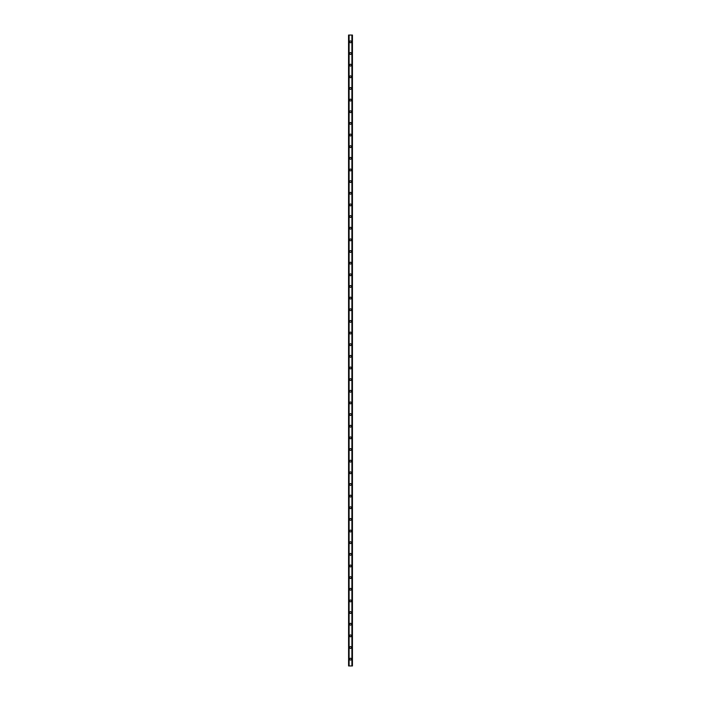<?xml version="1.0" encoding="UTF-8"?>
<svg xmlns="http://www.w3.org/2000/svg" width="701" height="701" viewBox="0 0 701 701"><rect width="100%" height="100%" fill="white"/><g stroke="black" fill="none" stroke-linecap="round" stroke-linejoin="round"><path stroke-width="1.05" d="M349.58 659.159A0.92 0.92 0 0 1 350.5 658.23A0.92 0.92 0 0 1 351.42 659.159A0.92 0.92 0 0 1 350.5 660.079A0.92 0.92 0 0 1 349.58 659.159M349.58 647.505A0.92 0.92 0 0 1 350.5 646.585A0.92 0.92 0 0 1 351.42 647.505A0.92 0.92 0 0 1 350.5 648.434A0.92 0.92 0 0 1 349.58 647.505M349.58 635.86A0.92 0.92 0 0 1 350.5 634.94A0.92 0.92 0 0 1 351.42 635.86A0.92 0.92 0 0 1 350.5 636.78A0.92 0.92 0 0 1 349.58 635.86M349.58 624.214A0.92 0.92 0 0 1 350.5 623.294A0.92 0.92 0 0 1 351.42 624.214A0.92 0.92 0 0 1 350.5 625.134A0.92 0.92 0 0 1 349.58 624.214M349.58 612.569A0.92 0.92 0 0 1 350.5 611.64A0.92 0.92 0 0 1 351.42 612.569A0.92 0.92 0 0 1 350.5 613.489A0.92 0.92 0 0 1 349.58 612.569M349.58 600.915A0.92 0.92 0 0 1 350.5 599.995A0.92 0.92 0 0 1 351.42 600.915A0.92 0.92 0 0 1 350.5 601.844A0.92 0.92 0 0 1 349.58 600.915M349.58 589.269A0.92 0.92 0 0 1 350.5 588.349A0.92 0.92 0 0 1 351.42 589.269A0.92 0.92 0 0 1 350.5 590.189A0.92 0.92 0 0 1 349.58 589.269M349.58 577.624A0.92 0.92 0 0 1 350.5 576.704A0.92 0.92 0 0 1 351.42 577.624A0.92 0.92 0 0 1 350.5 578.544A0.92 0.92 0 0 1 349.58 577.624M349.58 565.979A0.92 0.92 0 0 1 350.5 565.059A0.92 0.92 0 0 1 351.42 565.979A0.92 0.92 0 0 1 350.5 566.899A0.92 0.92 0 0 1 349.58 565.979M349.58 554.333A0.92 0.92 0 0 1 350.5 553.404A0.92 0.92 0 0 1 351.42 554.333A0.92 0.92 0 0 1 350.5 555.253A0.92 0.92 0 0 1 349.58 554.333M349.58 542.679A0.92 0.92 0 0 1 350.5 541.759A0.92 0.92 0 0 1 351.42 542.679A0.92 0.92 0 0 1 350.5 543.608A0.92 0.92 0 0 1 349.58 542.679M349.58 531.034A0.92 0.92 0 0 1 350.5 530.114A0.92 0.92 0 0 1 351.42 531.034A0.92 0.92 0 0 1 350.5 531.954A0.92 0.92 0 0 1 349.58 531.034M349.58 519.388A0.92 0.92 0 0 1 350.5 518.468A0.92 0.92 0 0 1 351.42 519.388A0.92 0.92 0 0 1 350.5 520.308A0.92 0.92 0 0 1 349.58 519.388M349.58 507.743A0.92 0.92 0 0 1 350.5 506.814A0.92 0.92 0 0 1 351.42 507.743A0.92 0.92 0 0 1 350.5 508.663A0.92 0.92 0 0 1 349.58 507.743M349.58 496.089A0.92 0.92 0 0 1 350.5 495.169A0.92 0.92 0 0 1 351.42 496.089A0.92 0.92 0 0 1 350.5 497.018A0.92 0.92 0 0 1 349.58 496.089M349.58 484.444A0.92 0.92 0 0 1 350.5 483.524A0.92 0.92 0 0 1 351.42 484.444A0.92 0.92 0 0 1 350.5 485.364A0.92 0.92 0 0 1 349.58 484.444M349.58 472.798A0.92 0.92 0 0 1 350.5 471.878A0.92 0.92 0 0 1 351.42 472.798A0.92 0.92 0 0 1 350.5 473.718A0.92 0.92 0 0 1 349.58 472.798M349.58 461.153A0.92 0.92 0 0 1 350.5 460.224A0.92 0.92 0 0 1 351.42 461.153A0.92 0.92 0 0 1 350.5 462.073A0.92 0.92 0 0 1 349.58 461.153M349.58 449.499A0.92 0.92 0 0 1 350.5 448.579A0.92 0.92 0 0 1 351.42 449.499A0.92 0.92 0 0 1 350.5 450.428A0.92 0.92 0 0 1 349.58 449.499M349.58 437.853A0.92 0.92 0 0 1 350.5 436.933A0.92 0.92 0 0 1 351.42 437.853A0.92 0.92 0 0 1 350.5 438.773A0.92 0.92 0 0 1 349.58 437.853M349.58 426.208A0.92 0.92 0 0 1 350.5 425.288A0.92 0.92 0 0 1 351.42 426.208A0.92 0.92 0 0 1 350.5 427.128A0.92 0.92 0 0 1 349.58 426.208M349.58 414.563A0.92 0.92 0 0 1 350.5 413.643A0.92 0.92 0 0 1 351.42 414.563A0.92 0.92 0 0 1 350.5 415.483A0.92 0.92 0 0 1 349.58 414.563M349.58 402.917A0.92 0.92 0 0 1 350.5 401.988A0.92 0.92 0 0 1 351.42 402.917A0.92 0.92 0 0 1 350.5 403.837A0.92 0.92 0 0 1 349.58 402.917M349.58 391.263A0.92 0.92 0 0 1 350.5 390.343A0.92 0.92 0 0 1 351.42 391.263A0.92 0.92 0 0 1 350.5 392.192A0.92 0.92 0 0 1 349.58 391.263M349.58 379.618A0.92 0.92 0 0 1 350.5 378.698A0.92 0.92 0 0 1 351.42 379.618A0.92 0.92 0 0 1 350.5 380.538A0.92 0.92 0 0 1 349.58 379.618M349.58 367.972A0.92 0.92 0 0 1 350.5 367.052A0.92 0.92 0 0 1 351.42 367.972A0.92 0.92 0 0 1 350.5 368.892A0.92 0.92 0 0 1 349.58 367.972M349.58 356.327A0.92 0.92 0 0 1 350.5 355.398A0.92 0.92 0 0 1 351.42 356.327A0.92 0.92 0 0 1 350.5 357.247A0.92 0.92 0 0 1 349.58 356.327M349.58 344.673A0.92 0.92 0 0 1 350.5 343.753A0.92 0.92 0 0 1 351.42 344.673A0.92 0.92 0 0 1 350.5 345.602A0.92 0.92 0 0 1 349.58 344.673M349.58 333.028A0.92 0.92 0 0 1 350.5 332.108A0.92 0.92 0 0 1 351.42 333.028A0.92 0.92 0 0 1 350.5 333.948A0.92 0.92 0 0 1 349.58 333.028M349.58 321.382A0.92 0.92 0 0 1 350.5 320.462A0.92 0.92 0 0 1 351.42 321.382A0.92 0.92 0 0 1 350.5 322.302A0.92 0.92 0 0 1 349.58 321.382M349.58 309.737A0.92 0.92 0 0 1 350.5 308.808A0.92 0.92 0 0 1 351.42 309.737A0.92 0.92 0 0 1 350.5 310.657A0.92 0.92 0 0 1 349.58 309.737M349.58 298.083A0.92 0.92 0 0 1 350.5 297.163A0.92 0.92 0 0 1 351.42 298.083A0.92 0.92 0 0 1 350.5 299.012A0.92 0.92 0 0 1 349.58 298.083M349.58 286.437A0.92 0.92 0 0 1 350.5 285.517A0.92 0.92 0 0 1 351.42 286.437A0.92 0.92 0 0 1 350.5 287.357A0.92 0.92 0 0 1 349.58 286.437M349.58 274.792A0.92 0.92 0 0 1 350.5 273.872A0.92 0.92 0 0 1 351.42 274.792A0.92 0.92 0 0 1 350.5 275.712A0.92 0.92 0 0 1 349.58 274.792M349.58 263.147A0.92 0.92 0 0 1 350.5 262.227A0.92 0.92 0 0 1 351.42 263.147A0.92 0.92 0 0 1 350.5 264.067A0.92 0.92 0 0 1 349.58 263.147M349.58 251.501A0.92 0.92 0 0 1 350.5 250.572A0.92 0.92 0 0 1 351.42 251.501A0.92 0.92 0 0 1 350.5 252.421A0.92 0.92 0 0 1 349.58 251.501M349.58 239.847A0.92 0.92 0 0 1 350.5 238.927A0.92 0.92 0 0 1 351.42 239.847A0.92 0.92 0 0 1 350.5 240.776A0.92 0.92 0 0 1 349.58 239.847M349.58 228.202A0.92 0.92 0 0 1 350.5 227.282A0.92 0.92 0 0 1 351.42 228.202A0.92 0.92 0 0 1 350.5 229.122A0.92 0.92 0 0 1 349.58 228.202M349.58 216.556A0.92 0.92 0 0 1 350.5 215.636A0.92 0.92 0 0 1 351.42 216.556A0.92 0.92 0 0 1 350.5 217.476A0.92 0.92 0 0 1 349.58 216.556M349.58 204.911A0.92 0.92 0 0 1 350.5 203.982A0.92 0.92 0 0 1 351.42 204.911A0.92 0.92 0 0 1 350.5 205.831A0.92 0.92 0 0 1 349.58 204.911M349.58 193.257A0.92 0.92 0 0 1 350.5 192.337A0.92 0.92 0 0 1 351.42 193.257A0.92 0.92 0 0 1 350.5 194.186A0.92 0.92 0 0 1 349.58 193.257M349.58 181.612A0.92 0.92 0 0 1 350.5 180.692A0.92 0.92 0 0 1 351.42 181.612A0.92 0.92 0 0 1 350.5 182.532A0.92 0.92 0 0 1 349.58 181.612M349.58 169.966A0.92 0.92 0 0 1 350.5 169.046A0.92 0.92 0 0 1 351.42 169.966A0.92 0.92 0 0 1 350.5 170.886A0.92 0.92 0 0 1 349.58 169.966M349.58 158.321A0.92 0.92 0 0 1 350.5 157.392A0.92 0.92 0 0 1 351.42 158.321A0.92 0.92 0 0 1 350.5 159.241A0.92 0.92 0 0 1 349.58 158.321M349.58 146.667A0.92 0.92 0 0 1 350.5 145.747A0.92 0.92 0 0 1 351.42 146.667A0.92 0.92 0 0 1 350.5 147.596A0.92 0.92 0 0 1 349.58 146.667M349.58 135.021A0.92 0.92 0 0 1 350.5 134.101A0.92 0.92 0 0 1 351.42 135.021A0.92 0.92 0 0 1 350.5 135.941A0.92 0.92 0 0 1 349.58 135.021M349.58 123.376A0.92 0.92 0 0 1 350.5 122.456A0.92 0.92 0 0 1 351.42 123.376A0.92 0.92 0 0 1 350.5 124.296A0.92 0.92 0 0 1 349.58 123.376M349.58 111.731A0.92 0.92 0 0 1 350.5 110.811A0.92 0.92 0 0 1 351.42 111.731A0.92 0.92 0 0 1 350.5 112.651A0.92 0.92 0 0 1 349.58 111.731M349.58 100.085A0.92 0.92 0 0 1 350.5 99.156A0.92 0.92 0 0 1 351.42 100.085A0.92 0.92 0 0 1 350.5 101.005A0.92 0.92 0 0 1 349.58 100.085M349.58 88.431A0.92 0.92 0 0 1 350.5 87.511A0.92 0.92 0 0 1 351.42 88.431A0.92 0.92 0 0 1 350.5 89.36A0.92 0.92 0 0 1 349.58 88.431M349.58 76.786A0.92 0.92 0 0 1 350.5 75.866A0.92 0.92 0 0 1 351.42 76.786A0.92 0.92 0 0 1 350.5 77.706A0.92 0.92 0 0 1 349.58 76.786M349.58 65.14A0.92 0.92 0 0 1 350.5 64.22A0.92 0.92 0 0 1 351.42 65.14A0.92 0.92 0 0 1 350.5 66.06A0.92 0.92 0 0 1 349.58 65.14M349.58 53.495A0.92 0.92 0 0 1 350.5 52.566A0.92 0.92 0 0 1 351.42 53.495A0.92 0.92 0 0 1 350.5 54.415A0.92 0.92 0 0 1 349.58 53.495M349.58 41.841A0.92 0.92 0 0 1 350.5 40.921A0.92 0.92 0 0 1 351.42 41.841A0.92 0.92 0 0 1 350.5 42.77A0.92 0.92 0 0 1 349.58 41.841M348.59 35.05L348.59 665.95L348.555 35.05L348.625 665.95L352.445 665.95L352.445 35.05L352.41 665.95M352.41 35.05L348.625 35.05M348.975 35.05L348.975 665.95M349.019 35.05L349.019 665.95M349.098 35.05L349.098 665.95M351.902 35.05L351.902 665.95M351.981 35.05L351.981 665.95M352.025 35.05L352.025 665.95M348.669 35.05L348.669 665.95M352.331 35.05L352.331 665.95M352.375 35.05L352.375 665.95"/></g></svg>
